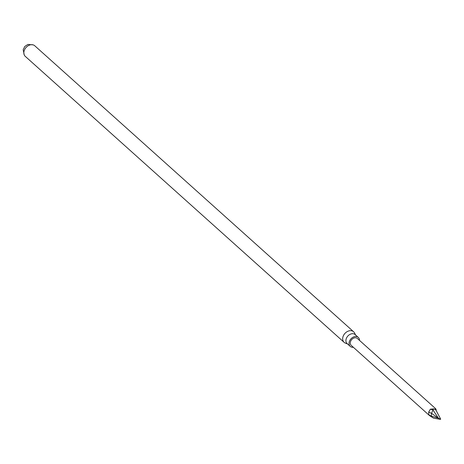 <?xml version="1.0" encoding="UTF-8"?>
<svg xmlns="http://www.w3.org/2000/svg" width="464" height="464" viewBox="0 0 464 464"><rect width="100%" height="100%" fill="white"/><g stroke="black" fill="none" stroke-linecap="round" stroke-linejoin="round"><path stroke-width="0.7" d="M355.633 335.025L354.473 332.868A7.111 5.336 131.9 0 0 353.597 331.748L34.759 45.768A7.111 5.336 131.9 0 0 31.181 44.706A7.111 5.336 131.9 0 0 24.679 49.48A7.111 5.336 131.9 0 0 25.265 56.353L344.102 342.333A7.111 5.336 131.9 0 0 345.309 343.082L347.582 343.998M353.597 331.748A7.111 5.336 131.9 0 0 350.018 330.687A7.111 5.336 131.9 0 0 343.517 335.46A7.111 5.336 131.9 0 0 344.102 342.333M359.525 340.402A6.026 4.524 131.9 0 0 358.301 337.421L355.18 334.619A6.026 4.524 131.9 0 0 352.147 333.72A6.026 4.524 131.9 0 0 346.637 337.769A6.026 4.524 131.9 0 0 347.13 343.592L350.256 346.393A6.026 4.524 131.9 0 0 353.353 347.287M358.301 337.421A6.026 4.524 131.9 0 0 355.267 336.522A6.026 4.524 131.9 0 0 349.757 340.57A6.026 4.524 131.9 0 0 350.256 346.393M430.348 409.19L428.666 412.096L428.829 414.816L429.484 415.57L351.19 345.349A4.623 3.468 -48.1 0 1 351.695 339.59A4.623 3.468 -48.1 0 1 357.361 338.465L435.655 408.691L435.273 408.865L435.789 409.869L433.875 408.865L430.348 409.19L432.976 409.95L433.875 408.865M436.027 409.19L435.273 408.865L435.864 409.95L436.027 409.19L436.276 410.739M429.484 415.57L433.55 418.163L440.464 419.363L438.393 418.157L431.334 416.162L428.829 414.816M428.666 412.096L431.514 413.308L431.334 416.162M433.011 409.944L431.514 413.308L438.393 418.157L432.976 409.95M435.789 409.869L440.69 419.154L440.464 419.363M440.69 419.154L435.864 409.944M431.305 416.133L431.677 417.026M24.215 54.862L23.2 49.689L24.807 46.446L27.927 44.434L33.164 44.88"/></g></svg>

